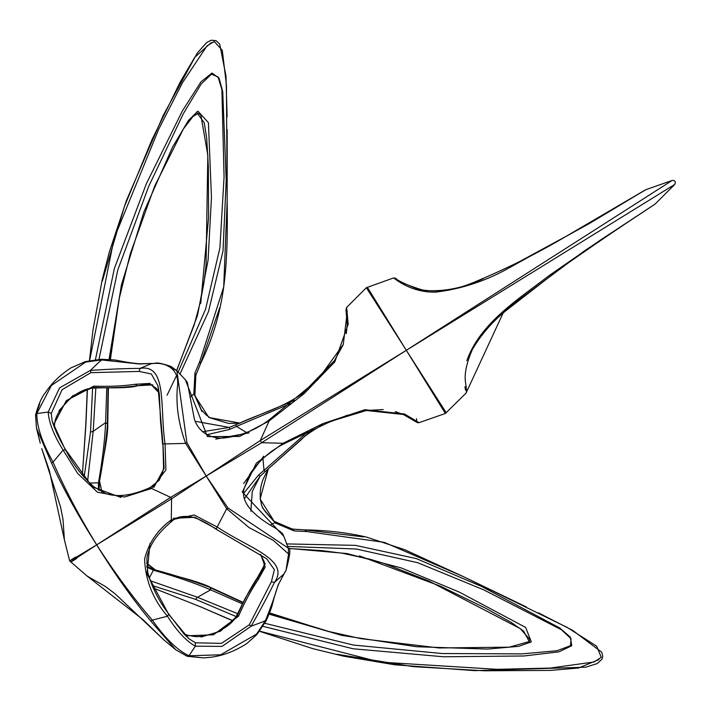 <?xml version="1.0" encoding="UTF-8"?>
<svg xmlns="http://www.w3.org/2000/svg" width="711" height="711" viewBox="0 0 711 711"><rect width="100%" height="100%" fill="white"/><g stroke="black" fill="none" stroke-linecap="round" stroke-linejoin="round"><path stroke-width="1.07" d="M483.48 278.561C463.785 288.017 443.868 291.963 423.729 290.408C405.883 284.773 396.605 280.747 395.894 278.33L393.565 277.921C392.819 276.863 409.296 292.772 435.683 292.141C461.599 288.986 486.137 280.872 509.272 267.807L590.334 222.961L645.517 189.828L568.427 234.968C537.916 253.134 505.939 269.105 472.504 282.88C453.556 290.71 435.328 292.79 417.837 289.137C403.493 283.387 396.187 279.796 395.92 278.365L396.782 280.232M395.289 411.607L403.715 414.691L417.481 422.672L419.081 422.672L404.541 413.998L364.867 409.714L322.767 423.649L283.076 443.273L261.675 442.704L672.242 180.425L406.319 350.301L367.267 287.146L406.319 350.301L446.286 412.887L406.319 350.301L674.748 184.416L406.319 350.301L445.37 413.464L406.319 350.301L366.361 287.715L406.319 350.301L260.306 440.536L206.208 476.041L170.64 497.353L96.687 544.857L171.573 498.838L171.289 519.901C157.54 529.837 148.635 542.911 144.582 559.095C145.453 580.523 153.087 599.569 167.485 616.233L168.631 614.26L147.035 573.866L149.923 543.648M162.997 444.268L164.108 468.416L153.816 487.417M149.985 489.159L150.19 487.497L151.541 488.475L165.894 469.989L165.068 444.046C159.646 407.723 167.592 363.659 140.005 368.396L139.152 371.426L151.354 373.986L157.913 385.7L162.943 443.957L185.624 443.397L206.208 476.041L261.675 442.704L260.306 440.536L269.087 421.001L304.006 393.734L334.819 361.863L348.168 324.26L346.657 307.41L345.99 309.596L347.181 324.749L346.301 333.628M120.879 497.424L92.394 486.911L65.474 449.548C72.566 463.803 82.041 476.219 93.888 486.813L106.063 493.701C118.079 497.504 132.788 495.434 150.19 487.497L159.095 480.343L162.41 473.277L163.548 468.016L162.943 443.957M65.376 449.921L63.101 450.107L77.65 473.419L97.514 492.243L124.594 497.025L151.541 488.475L170.64 497.353L171.573 498.838L206.208 476.041L186.877 442.58L185.624 443.397C178.63 424.191 175.866 405.581 177.341 387.566C180.194 368.991 166.187 362.788 154.847 363.365L151.559 363.579L140.005 368.396C126.274 368.449 109.752 369.107 90.439 370.378L90.875 372.662L139.152 371.426M65.11 449.423L52.17 421.116L51.254 413.438L62.061 389.717L90.875 372.662M266.536 558.668L216.002 529.162L266.643 558.757L274.357 569.751L271.371 581.847L274.473 582.398C268.465 594.743 260.706 609.336 251.179 626.187L249.303 624.809L221.441 643.366L195.383 642.815L195.303 646.183L222.036 646.397L251.179 626.187L265.345 620.863L256.564 634.079L220.65 654.804L189.028 655.773L195.303 646.183C186.078 640.94 176.808 630.959 167.485 616.233L152.296 620.09C133.277 597.987 114.738 572.906 96.687 544.857C79.25 516.426 64.692 488.839 53.032 462.114C42.082 442.491 36.679 426.298 36.821 413.535L51.423 385.46L85.667 362.095L101.389 359.917L90.439 370.378L59.591 387.868L48.179 412.051C48.908 422.627 53.876 435.31 63.101 450.107L53.032 462.114L51.521 463.065C63.652 489.497 78.708 516.764 96.687 544.857C70.984 560.446 63.919 564.525 75.49 557.104M101.22 359.268L101.389 359.917L139.249 363.988L152.021 363.437L139.827 363.792C126.354 362.761 116.711 359.917 113.467 359.882L101.22 359.268L85.338 361.615L85.293 362.201M159.184 392.943L149.905 383.416L135.25 384.278C123.039 386.073 109.254 386.695 93.914 386.126L66.31 400.631L54.605 422.805L54.436 427.871M169.991 521.003L171.582 521.545L171.289 519.901L194.174 514.995L217.184 526.984L226.685 508.747L227.964 507.974L206.208 476.041L226.685 508.747L249.134 527.633L273.397 540.431L288.559 553.985L286.106 569.715M215.993 529.162C202.724 519.928 192.965 516.808 189.517 516.675C181.581 515.751 175.599 517.377 171.573 521.545C156.802 533.854 148.555 546.244 146.839 558.722L147.79 572.684C152.207 587.908 159.282 601.79 169.014 614.34L168.631 614.26M173.226 518.31L194.814 517.288L216.091 528.762M195.383 642.815L188.859 638.665L168.978 614.713M285.44 571.209L283.822 574.079L274.473 582.398C290.692 559.593 247.57 547.639 217.184 526.984L216.348 528.94M271.371 581.847L249.303 624.809M186.495 655.871L189.028 655.773C177.466 650.369 165.228 638.478 152.296 620.09L150.785 621.041L175.741 649.756L187.189 656.297M183.74 633.679L188.397 635.732L213.46 634.79L238.496 616.224C244.637 602.164 251.17 590.014 258.102 579.785L265.23 566.96L260.688 554.464M466.807 360.744C480.049 322.936 519.057 298.762 549.87 275.041L600.333 240.131L655.053 204.119L584.131 251.09L504.188 310.734L465.998 393.192L466.647 390.943L465.687 383.398C464.016 374.884 466.274 363.525 472.451 349.323C480.903 335.005 491.692 322.43 504.819 311.569L559.273 269.265C589.161 248.166 617.486 228.844 644.237 211.318L654.147 204.688M465.421 390.01L464.985 386.651M148.288 564.792L155.531 570.115M155.576 570.124L146.617 563.032M146.626 563.148L147.897 564.427M337.032 654.253L412.931 666.625L484.209 670.784L550.154 670.411L578.47 668.038L598.991 659.559M363.703 536.912L305.188 529.944M274.535 521.794L292.479 529.082L304.903 529.908L292.479 529.082L294.096 530.895L306.69 531.552L384.296 542.36L463.581 576.71L567.165 627.413L596.671 646.183L601.222 657.32L594.112 661.968L550.181 668.073L496.971 669.327L380.127 662.092L259.657 631.172M359.402 555.878L440.473 586.193L485.915 608.367L510.658 622.098L523.598 631.066L529.926 642.78M341.227 635.27L269.442 613.282M243.135 602.75L210.732 587.917M146.866 567.182L153.389 570.169C176.266 576.674 195.356 583.233 210.652 589.854L210.074 587.17L209.07 587.09C193.97 581.296 175.697 575.475 154.234 569.644L153.389 570.169L149.257 578.052M154.136 569.609L146.777 566.285M152.056 585.491L195.569 599.346L197.48 597.276L150.154 580.674M287.528 546.404L356.238 548.999L417.633 562.677L483.578 589.783L561.317 629.679L571.049 638.674L570.489 645.704L557.033 650.716L521.998 653.889L442.118 653.525L353.296 645.046L264.83 623.289M237.696 613.717L197.48 597.276L210.652 589.854L242.575 603.95M195.569 599.346L236.105 616.544M263.034 626.347L353.109 648.779L443.513 656.777L524.114 655.977L558.997 651.827L571.76 645.73L570.4 637.243L559.841 628.026L481.605 586.468L416.246 558.562L355.473 545.355L286.435 543.915M143.142 619.779L86.946 575.919M256.315 634.381L256.858 634.594L246.619 643.704C233.83 651.774 221.219 656.351 208.785 657.453L203.284 657.897L187.206 656.297L175.759 649.774L163.877 639.909L143.204 619.841M250.885 511.307L252.263 491.461L260.013 476.343L258.52 475.055L243.749 493.292M244.522 498.633L260.013 476.343L265.167 471.615L264.03 470.309L258.52 475.055M307.907 431.657L264.03 470.309L262.928 458.595M265.167 471.615L312.396 429.506M288.382 548.181L283.831 536.378L242.3 492.065L256.351 463.145L283.076 443.273L283.689 443.931L283.493 443.06M243.633 483.507L263.719 456.16M269.096 614.162L341.884 635.412L416.575 646.726L487.613 649.081L518.701 646.326L531.321 641.82L525.625 627.422L459.333 592.112L401.511 568.027L347.11 553.558L288.462 548.377M288.693 558.819L288.364 548.181L227.964 507.974M270.367 524.976L274.606 522.709L294.096 530.895M268.314 468.842L260.119 499.051L274.179 521.314M99.113 490.43L99.318 482.378M99.078 487.986L99.327 482.262C103.379 460.39 106.072 441.398 107.397 425.285L107.761 424.351L105.592 422.654C104.917 439.309 102.553 459.359 98.482 482.787L98.349 489.959M148.963 567.378L154.189 569.618L171.547 574.897C190.708 579.687 203.55 583.775 210.074 587.17L243.286 602.439M107.379 423.427L108.063 387.788M109.992 359.526L121.332 285.289M196.423 112.045L204.244 122.799L206.705 138.352L208.35 166.587L208.607 217.184L200.742 303.375M176.719 370.547L197.498 315.471L208.074 260.146L211.46 197.622L208.43 122.665L197.942 111.165L188.433 120.47L172.497 147.23L143.906 211.914L121.519 284.533L109.05 359.455M106.748 387.779L105.592 422.654L93.194 431.301L90.501 432.128L84.111 477.348M58.96 410.754L72.593 395.867L93.337 387.406L93.656 388.064C75.695 388.339 55.44 410.7 54.685 423.614L54.605 422.805M159.202 393.094L156.224 388.268L151.079 384.909L146.662 384.313L137.365 385.753C124.194 387.593 109.521 388.144 93.337 387.406L93.914 386.126M238.496 616.224L237.092 616.188L220.437 631.217L201.097 637.038M260.564 554.384L264.439 562.17L263.434 568.56L245.455 597.853L236.647 615.628L237.092 616.188C243.446 601.302 250.308 588.317 257.684 577.243L258.102 579.785M152.945 384.838L137.365 385.753L135.25 384.278M257.56 577.359L265.274 563.61M246.539 432.51L236.461 426.431L290.364 403.644M249.09 432.857L215.789 439.114M99.469 480.858L101.877 491.932M89.595 483.089L98.482 482.787L99.327 482.262M101.113 489.719L101.273 490.226M200.591 363.481L219.699 307.739M211.318 42.527L194.77 57.307L180.381 81.712L151.781 140.138L124.336 206.714L102.393 280.907M87.284 389.121L85.827 424.165L82.352 475.268L85.924 424.645M201.204 607.105L153.158 587.961L201.204 607.105L233.021 620.774M200.324 606.714L232.924 620.89M85.951 423.685L87.435 389.086M89.639 360.575L114.133 238.345L158.669 129.295L182.514 82.663L207.017 45.86L214.251 41.496L222.303 50.348L226.436 85.036L227.182 200.778L223.707 286.915L199.791 361.419L200.493 363.756L195.721 375.657M304.637 529.926L306.69 531.552M76.459 558.642C64.745 565.849 71.491 561.255 96.687 544.857C114.195 573.253 132.228 598.644 150.785 621.041M199.791 361.419L194.921 373.053L195.854 375.301L200.369 363.979M194.921 373.053L193.836 394.17L194.841 395.751L194.912 395.156L195.854 375.301L194.636 394.632M51.254 413.438L48.179 412.051L36.821 413.535L35.63 415.784L36.474 428.12L51.521 463.065M189.953 397.005L193.836 394.17L208.874 417.49L240.256 423.161M201.924 411.491L194.841 395.751M273.619 521.119L262.51 507.903M39.727 403.875L35.959 414.113M85.667 362.095L85.338 361.615L70.949 367.88C60 375.061 51.503 383.309 45.468 392.605C41.931 396.614 38.634 404.061 35.55 414.957L35.63 415.784M278.579 583.953L278.543 584.549C278.721 584.024 276.472 588.806 272.944 602.181C272.029 606.75 269.665 613.122 265.87 621.298L256.858 634.594L256.564 634.079M188.139 656.297L199.009 657.346M101.389 359.917L101.015 360.761M264.43 620.836L265.87 621.298M186.877 442.58L176.87 370.742L167.352 365.783M156.482 363.41L154.847 363.365M139.249 363.988L140.378 364.023M278.117 584.993L284.151 573.724L278.117 584.993C274.944 595.72 270.687 607.674 265.345 620.863M152.581 363.463L155.611 363.17C157.602 362.539 162.739 363.632 171.022 366.441L176.87 370.742M288.382 548.217C290.915 547.905 290.106 555.362 285.946 570.604L284.373 573.199M185.384 379.798L207.425 436.598L239.598 436.447L269.087 421.001L268.758 420.165L317.826 379.727L343.28 344.471L346.808 315.604L346.017 309.694L347.315 311.294M294.39 400.409L229.28 427.435L195.143 421.268M179.865 374.306L208.527 311.489L223.014 250.939L226.205 180.105L222.739 91.621L219.05 78.121L211.994 73.055L200.991 81.809L182.354 110.969L146.333 183.794L114.329 268.598L95.452 359.624M92.581 388.144L90.501 432.128M87.613 481.151L93.194 431.301L95.825 387.939M98.98 359.331L117.768 270.056L148.661 186.46L183.296 113.787L201.142 84.049L211.46 74.193L218.046 76.895L221.885 89.568L224.072 176.888L219.912 247.89L205.577 309.214L178.097 372.244M176.017 376.599L167.058 395.245M49.317 470.415L41.745 448.579L60.551 506.934L63.003 519.385L64.408 539.889L49.343 470.504M40.251 443.184L36.465 428.12L35.559 414.957M206.928 434.732L229.795 429.337L229.28 427.435L202.475 431.719M229.795 429.337L236.461 426.431L235.776 424.849M269.46 420.725L268.758 420.165C256.333 429.488 242.424 435.292 227.031 437.567C217.682 439.407 200.804 437.052 194.467 419.614L187.357 382.5L185.509 379.914M322.767 424.778L321.816 425.196M54.436 424.236L54.489 428.013M188.397 635.732L187.029 635.261M343.084 344.968L334.357 360.753L302.166 393.956C277.486 410.3 259.435 413.553 237.963 423.943M645.037 190.201L585.837 225.014M564.41 237.252L520.15 261.257M655.053 204.119L674.757 184.416C675.93 181.687 675.095 180.354 672.242 180.425L645.943 189.633M346.657 307.419L366.361 287.715L393.574 277.939M158.002 386.064L159.362 394.489L160.508 420.956L162.588 444.171M52.161 421.072C54.747 429.391 59.182 438.883 65.465 449.548M169.005 614.34L184.14 634.114L188.868 638.674M465.314 389.299L466.629 390.89M419.072 422.663L445.37 413.464L465.989 393.183M268.287 468.887L263.301 478.841C258.457 490.714 260.573 501.833 261.266 502.784C260.884 506.276 265.194 512.453 274.188 521.323L292.105 529.046M87.16 576.106L105.281 586.415L115.111 593.809L163.779 639.802M321.807 425.205C310.414 431.915 303.65 436.67 301.526 439.487L266.918 470.042M416.566 418.681L416.735 422.245L403.244 414.477L366.396 410.496L331.104 421.232L283.689 443.931C269.825 451.112 258.537 461.181 249.819 474.139L243.997 488.928C239.971 504.837 259.391 519.021 274.873 527.793C284.969 534.592 282.436 534.281 283.831 536.378M383.176 409.554L366.476 410.478M347.466 415.197L324.803 423.889M268.625 468.318L268.296 468.833M99.327 482.307L101.993 464.994C106.09 445.113 108.01 431.559 107.761 424.351L108.41 387.788M110.383 359.562L119.172 298.718L130.255 253.863L154.598 186.309L183.385 128.967L192.957 116.515L198.28 113.325L200.813 114.818L207.825 155.202L206.057 265.541L203.915 282.987L200.289 302.317L194.227 324.794L176.639 370.458M269.576 612.918L326.962 631.075L360.912 638.656L439.069 647.961L509.254 647.161L528.513 641.757L529.579 640.522L529.828 639.42L520.283 628.64L428.875 581.038L384.144 563.459L370.004 559.228L342.249 553.22L321.603 550.572L288.506 548.483M236.647 615.628C233.679 621.867 226.8 627.511 216.011 632.559C196.636 638.62 195.96 636.478 187.695 635.305L183.642 633.563M137.205 385.815C132.859 387.415 121.777 388.073 103.948 387.771L93.656 388.055M99.469 480.823L101.984 491.985M89.444 360.619L93.017 329.753L102.268 279.396L109.263 252.236L126.46 200.44L163.423 115.022L197.24 53.094L206.67 42.544L211.229 40.216L216.046 40.669L219.708 44.126L225.982 75.997L227.102 116.782M227.165 129.553L227.182 144.689M200.502 363.739C225.707 311.871 227.991 267.14 227.182 200.778M259.542 631.324L312.778 648.636L343.582 656.164L394.774 664.803L474.726 670.642L585.668 667.202L597.293 663.532L602.057 659.026L602.724 656.369L601.746 652.218L572.764 630.426L538.307 612.775M526.478 607.016L513.484 600.742M304.912 529.908C326.918 530.264 347.43 532.655 366.449 537.072L404.817 549.745L463.581 576.71M64.408 539.889L69.669 560.943L87.177 576.114M239.589 423.214L228.409 423.383L210.172 417.89L205.959 414.797L201.337 409.829L194.903 395.147M176.87 370.707L185.527 379.932M227.182 144.804L227.182 200.422M463.67 576.754L513.591 600.786"/></g></svg>
